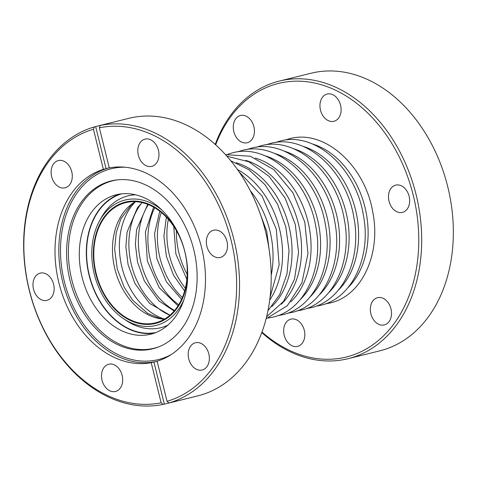 <?xml version="1.0" encoding="UTF-8"?>
<svg xmlns="http://www.w3.org/2000/svg" width="477" height="477" viewBox="0 0 477 477"><rect width="100%" height="100%" fill="white"/><g stroke="black" fill="none" stroke-linecap="round" stroke-linejoin="round"><path stroke-width="0.72" d="M125.511 202.057A62.523 46.096 -103.9 0 0 95.782 273.822A62.523 46.096 -103.9 0 0 155.55 323.436A62.523 46.096 -103.9 0 0 187.694 273.762A62.523 46.096 -103.9 0 1 155.55 323.436A62.523 46.096 -103.9 0 1 95.782 273.822A62.523 46.096 -103.9 0 1 125.511 202.057A62.523 46.096 -103.9 0 1 177.116 231.005A62.523 46.096 -103.9 0 0 125.511 202.057M155.401 322.834A61.903 45.637 -103.9 0 0 184.832 251.784A61.903 45.637 -103.9 0 0 125.66 202.653A61.903 45.637 -103.9 0 0 96.223 273.709A61.903 45.637 -103.9 0 0 155.401 322.834M164.332 404.102A142.993 105.429 76.1 0 0 167.302 403.429A142.993 105.429 76.1 0 0 170.241 402.642L168.888 402.976A142.993 105.429 -103.9 0 0 233.939 239.627A142.993 105.429 -103.9 0 0 100.212 125.475L101.565 125.141A142.993 105.429 -103.9 0 0 98.596 125.815A142.993 105.429 -103.9 0 0 95.656 126.602L94.303 126.936L93.45 129.273L103.366 169.359A99.663 73.482 -103.9 0 0 58.915 282.944A99.663 73.482 -103.9 0 0 151.209 362.681L161.131 402.767L162.979 404.436L164.332 404.102L153.916 362.013A99.663 73.482 -103.9 0 0 156.891 361.363A99.663 73.482 -103.9 0 0 157.136 361.304A99.663 73.482 -103.9 0 1 62.725 282.002A99.663 73.482 -103.9 0 1 109.257 167.821A99.663 73.482 76.1 0 0 109.006 167.874A99.663 73.482 76.1 0 0 106.073 168.691L103.366 169.359M95.656 126.602L106.073 168.691M168.888 402.976L167.039 401.306L157.118 361.22A99.663 73.482 -103.9 0 0 201.568 247.641A99.663 73.482 -103.9 0 0 109.275 167.898L99.353 127.812L100.212 125.475M167.039 401.306A140.93 103.908 -103.9 0 0 231.106 240.33A140.93 103.908 -103.9 0 0 99.353 127.812M220.302 257.461A14.03 10.345 -103.9 0 0 226.974 241.35A14.03 10.345 -103.9 0 0 213.559 230.218A14.03 10.345 -103.9 0 0 206.887 246.323A14.03 10.345 -103.9 0 0 220.302 257.461M151.758 166.36A14.03 10.345 -103.9 0 0 158.43 150.255A14.03 10.345 -103.9 0 0 145.014 139.123A14.03 10.345 -103.9 0 0 138.348 155.228A14.03 10.345 -103.9 0 0 151.758 166.36M202.159 370.009A14.03 10.345 -103.9 0 0 208.825 353.904A14.03 10.345 -103.9 0 0 195.415 342.766A14.03 10.345 -103.9 0 0 188.743 358.877A14.03 10.345 -103.9 0 0 202.159 370.009M93.45 129.273A140.93 103.908 -103.9 0 0 29.377 290.255A140.93 103.908 -103.9 0 0 161.131 402.767M94.303 126.936A142.993 105.429 -103.9 0 0 29.258 290.284A142.993 105.429 -103.9 0 0 162.979 404.436M46.925 300.367A14.03 10.345 -103.9 0 0 53.597 284.256A14.03 10.345 -103.9 0 0 40.187 273.124A14.03 10.345 -103.9 0 0 33.515 289.229A14.03 10.345 -103.9 0 0 46.925 300.367M65.075 187.813A14.03 10.345 -103.9 0 0 71.741 171.708A14.03 10.345 -103.9 0 0 58.331 160.57A14.03 10.345 -103.9 0 0 51.659 176.681A14.03 10.345 -103.9 0 0 65.075 187.813M115.47 391.462A14.03 10.345 -103.9 0 0 122.142 375.357A14.03 10.345 -103.9 0 0 108.726 364.219A14.03 10.345 -103.9 0 0 102.06 380.33A14.03 10.345 -103.9 0 0 115.47 391.462M117.932 179.799A86.242 63.584 -103.9 0 0 112.775 180.771A86.242 63.584 -103.9 0 0 71.771 279.76A86.242 63.584 -103.9 0 0 154.208 348.204A86.242 63.584 -103.9 0 0 159.229 346.66M150.744 334.192A71.806 52.941 -103.9 0 0 184.885 251.767A71.806 52.941 -103.9 0 0 116.239 194.783A71.806 52.941 -103.9 0 0 82.098 277.203A71.806 52.941 -103.9 0 0 150.744 334.192M119.799 194.073A71.806 52.941 -103.9 0 0 89.133 275.462A71.806 52.941 -103.9 0 0 154.22 333.155M121.647 193.841A71.461 52.691 -103.9 0 0 89.384 275.402A71.461 52.691 -103.9 0 0 155.961 332.505M161.775 209.94A64.586 47.617 -103.9 0 0 125.01 200.054A64.586 47.617 -103.9 0 0 99.353 221.268A64.586 47.617 -103.9 0 0 123.454 318.636A64.586 47.617 -103.9 0 0 156.045 325.439A64.586 47.617 -103.9 0 0 183.949 299.55M153.916 362.013L151.209 362.681M152.634 348.812A86.456 63.745 -103.9 0 0 158.447 346.97A86.456 63.745 -103.9 0 0 193.745 249.578A86.456 63.745 -103.9 0 0 117.103 179.883A86.456 63.745 -103.9 0 0 111.099 180.962A86.456 63.745 -103.9 0 0 69.988 280.202A86.456 63.745 -103.9 0 0 152.634 348.812M123.454 318.636L126.357 320.586A67.919 50.079 -103.9 0 0 160.636 327.741A67.919 50.079 -103.9 0 0 167.874 325.123M135.623 194.813A67.919 50.079 -103.9 0 0 128.003 195.874A67.919 50.079 -103.9 0 0 101.017 218.186L99.353 221.268M167.302 403.429L197.615 395.928A142.993 105.429 -103.9 0 0 265.6 231.792A142.993 105.429 -103.9 0 0 128.909 118.314L98.596 125.815M279.385 81.072L309.698 73.571A142.993 105.429 -103.9 0 1 312.668 72.898L314.021 72.564A142.993 105.429 -103.9 0 1 447.742 186.716A142.993 105.429 -103.9 0 1 382.697 350.064L381.344 350.398A142.993 105.429 76.1 0 1 378.404 351.185L348.091 358.686A142.993 105.429 -103.9 0 0 416.081 194.556A142.993 105.429 -103.9 0 0 279.385 81.072A142.993 105.429 -103.9 0 0 215.216 144.406M261.992 332.028A140.93 103.908 -103.9 0 0 346.242 357.023A140.93 103.908 -103.9 0 0 413.249 195.254A140.93 103.908 -103.9 0 0 278.532 83.409A140.93 103.908 -103.9 0 0 215.664 144.811M333.9 121.283A14.03 10.345 76.1 0 1 320.49 110.151A14.03 10.345 76.1 0 1 327.156 94.047A14.03 10.345 76.1 0 1 340.572 105.178A14.03 10.345 76.1 0 1 333.9 121.283M247.211 142.736A14.03 10.345 76.1 0 1 233.802 131.604A14.03 10.345 76.1 0 1 240.474 115.5A14.03 10.345 76.1 0 1 253.883 126.632A14.03 10.345 76.1 0 1 247.211 142.736M297.612 346.385A14.03 10.345 76.1 0 1 284.197 335.253A14.03 10.345 76.1 0 1 290.869 319.143A14.03 10.345 76.1 0 1 304.284 330.281A14.03 10.345 76.1 0 1 297.612 346.385M384.295 324.932A14.03 10.345 76.1 0 1 370.885 313.8A14.03 10.345 76.1 0 1 377.557 297.69A14.03 10.345 76.1 0 1 390.967 308.828A14.03 10.345 76.1 0 1 384.295 324.932M402.445 212.384A14.03 10.345 76.1 0 1 389.029 201.246A14.03 10.345 76.1 0 1 395.701 185.142A14.03 10.345 76.1 0 1 409.111 196.28A14.03 10.345 76.1 0 1 402.445 212.384M261.784 332.594A142.993 105.429 -103.9 0 0 348.091 358.686M347.9 287.72A80.667 59.476 -103.9 0 0 364.959 207.203A80.667 59.476 -103.9 0 0 312.322 143.941M338.396 290.07A80.667 59.476 -103.9 0 0 355.448 209.558A80.667 59.476 -103.9 0 0 302.812 146.29M328.886 292.425A80.667 59.476 -103.9 0 0 345.944 211.913A80.667 59.476 -103.9 0 0 293.307 148.645M319.381 294.78A80.667 59.476 -103.9 0 0 336.434 214.262A80.667 59.476 -103.9 0 0 283.797 151M309.871 297.129A80.667 59.476 -103.9 0 0 326.93 216.618A80.667 59.476 -103.9 0 0 274.287 153.35M300.367 299.484A80.667 59.476 -103.9 0 0 317.42 218.967A80.667 59.476 -103.9 0 0 264.783 155.705M290.857 301.834A80.667 59.476 -103.9 0 0 307.915 221.322A80.667 59.476 -103.9 0 0 255.273 158.054M281.347 304.189A80.667 59.476 -103.9 0 0 298.405 223.677A80.667 59.476 -103.9 0 0 245.768 160.409M271.842 306.544A80.667 59.476 -103.9 0 0 288.901 226.026A80.667 59.476 -103.9 0 0 236.258 162.764M269.738 299.997A80.667 59.476 -103.9 0 0 237.457 169.532M271.204 275.307A80.667 59.476 -103.9 0 0 250.264 190.693M135.176 202.004A66.249 48.845 -103.9 0 0 121.957 267.341A66.249 48.845 -103.9 0 0 164.124 318.97M141.8 202.91A66.249 48.845 -103.9 0 0 131.461 264.991A66.249 48.845 -103.9 0 0 169.562 315.082M148.371 204.615A66.249 48.845 -103.9 0 0 174.576 310.509M154.727 207.799A66.249 48.845 -103.9 0 0 178.714 304.725M161.304 212.474A66.249 48.845 -103.9 0 0 182.351 297.523M168.333 219.348A66.249 48.845 -103.9 0 0 185.362 288.168M176.412 230.719A66.249 48.845 -103.9 0 0 187.205 274.341M135.331 201.693A61.903 45.637 -103.9 0 0 114.897 269.088A61.903 45.637 -103.9 0 0 164.404 319.173M125.087 167.224A98.28 72.456 -103.9 0 0 111.081 168.792A98.28 72.456 -103.9 0 0 64.353 281.597A98.28 72.456 -103.9 0 0 158.298 359.592A98.28 72.456 -103.9 0 0 171.422 354.441M284.787 140.149L289.479 138.729C324.61 128.808 365.346 165.823 372.829 212.492C381.123 253.901 361.912 295.973 330.132 302.978L325.314 303.909M275.283 142.504L279.975 141.085C315.106 131.157 355.842 168.178 363.325 214.841C371.613 256.256 352.408 298.322 320.622 305.328L315.81 306.264M265.772 144.859L270.465 143.434C305.596 133.512 346.332 170.527 353.815 217.196C362.109 258.612 342.897 300.677 311.111 307.683L306.3 308.613M256.268 147.208L260.961 145.789C296.092 135.867 336.828 172.883 344.311 219.551C352.598 260.961 333.393 303.026 301.607 310.038L296.795 310.968M246.758 149.563L251.451 148.144C286.582 138.217 327.317 175.238 334.8 221.9C343.094 263.316 323.883 305.381 292.097 312.387L287.285 313.323M237.254 151.913L241.946 150.493C277.077 140.572 317.813 177.587 325.296 224.256C333.584 265.665 314.379 307.737 282.593 314.742L277.775 315.673M227.744 154.268L232.436 152.849C267.567 142.921 308.303 179.942 315.786 226.605C324.074 268.02 304.869 310.086 273.082 317.092L268.271 318.028M266.112 318.743L287.303 305.751L301.893 282.915L307.969 253.645L304.803 222.091L292.884 192.696L273.858 169.645L250.306 156.253L225.502 154.637M266.619 316.74L283.487 301.464L294.506 279.212L298.566 252.542L295.299 224.44L285.085 198.062L269.052 176.365L248.928 161.822L226.885 156.182M267.937 310.801L279.79 294.434L286.993 273.822L289.032 250.652L285.789 226.796L277.531 204.18L264.92 184.635L248.94 169.764L230.82 160.815M270.089 297.165L279.146 265.033L276.284 229.151L262.082 196.071L239.084 171.875M270.042 256.566L266.774 231.5L257.974 207.805M135.647 201.711L131.205 204.991L120.931 218.758L116.245 232.567L114.647 248.988L117.211 268.73L124.205 287.279L132.695 300.254L147.763 313.472L159.461 318.237L164.672 319.012M169.967 315.196L149.474 303.312L134.854 283.38L128.063 264.544L125.874 246.681L127.085 232.019L137.519 207.614L142.11 202.618M174.141 311.022L158.984 300.963L144.358 281.025L137.567 262.195L135.385 244.325L136.595 229.67L147.745 204.365M178.022 305.835L159.169 287.667L147.369 261.05L145.396 232.007L153.6 207.143M181.558 299.347L166.431 281.835L156.873 258.701L154.536 233.778L159.753 211.233M184.623 291.006L173.556 275.277L166.384 256.346L163.897 236.252L166.354 217.178M186.853 279.355L175.888 253.997L173.759 226.444"/></g></svg>
